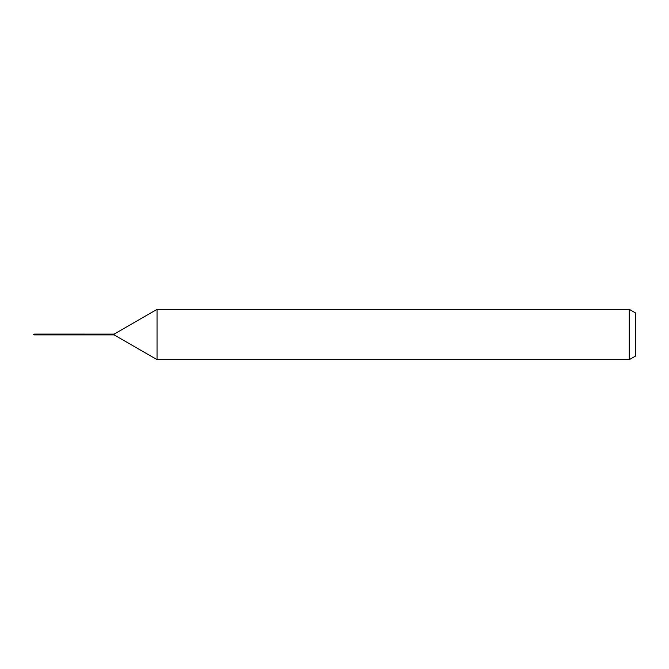 <?xml version="1.0" encoding="UTF-8"?>
<svg xmlns="http://www.w3.org/2000/svg" width="669" height="669" viewBox="0 0 669 669"><rect width="100%" height="100%" fill="white"/><g stroke="black" fill="none" stroke-linecap="round" stroke-linejoin="round"><path stroke-width="1" d="M34.537 334.893L34.52 334.09L114.156 334.107L157.039 309.346L629.261 309.346L635.55 312.975L635.55 356.025L629.261 359.654L157.039 359.654L114.156 334.893L34.537 334.893L34.537 334.107M114.156 334.893L114.156 334.107M157.039 359.654L157.039 309.346M629.261 359.654L629.261 309.346M34.52 334.09L33.45 334.5L34.52 334.91"/></g></svg>
